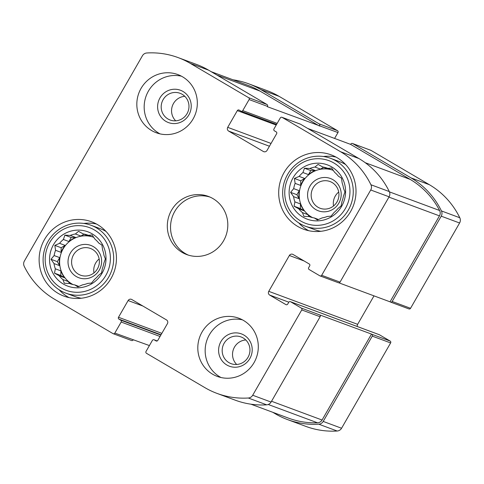 <?xml version="1.0" encoding="UTF-8"?>
<svg xmlns="http://www.w3.org/2000/svg" width="484" height="484" viewBox="0 0 484 484"><rect width="100%" height="100%" fill="white"/><g stroke="black" fill="none" stroke-linecap="round" stroke-linejoin="round"><path stroke-width="0.73" d="M78.928 286.443L74.736 284.888L77.857 286.891L82.589 284.834A25.858 25.12 -69.6 0 0 87.731 283.4L91.488 283.086L94.58 279.341A25.858 25.12 -69.6 0 0 98.379 275.481L101.561 272.855L102.39 268.505A25.858 25.12 -69.6 0 0 103.83 263.26L105.373 258.946L103.927 255.231A25.858 25.12 -69.6 0 0 102.62 250.004L101.9 245.079L98.778 243.077A25.858 25.12 -69.6 0 0 95.07 239.265L92.081 234.982L88.318 235.297A25.858 25.12 -69.6 0 0 87.979 235.163A25.858 25.12 -69.6 0 0 83.212 233.929L88.753 235.986A25.858 25.12 110.4 0 0 80.901 236.035L75.359 233.978A25.858 25.12 -69.6 0 0 70.216 235.412L75.764 237.475A25.858 25.12 110.4 0 0 68.91 241.528L63.368 239.471A25.858 25.12 -69.6 0 0 59.568 243.331L65.116 245.388A25.858 25.12 110.4 0 0 61.099 252.364L55.557 250.307A25.858 25.12 -69.6 0 0 54.123 255.552L59.665 257.609A25.858 25.12 110.4 0 0 59.568 265.637L54.02 263.58A25.858 25.12 -69.6 0 0 55.333 268.808L60.875 270.865A25.858 25.12 110.4 0 0 64.717 277.792L59.175 275.735A25.858 25.12 -69.6 0 0 62.878 279.546L68.419 281.603A25.858 25.12 110.4 0 0 72.806 284.507M93.479 237.214A25.858 25.12 -69.6 0 0 61.801 251.517A25.858 25.12 -69.6 0 0 72.969 284.544M70.319 283.769L69.629 283.515A25.858 25.12 -69.6 0 0 69.974 283.648A25.858 25.12 -69.6 0 0 74.736 284.888M93.727 237.305L88.318 235.297M102.057 273.236A28.961 28.139 -69.6 0 0 78.136 230.1A28.961 28.139 -69.6 0 0 53.149 273.551A28.961 28.139 -69.6 0 0 102.057 273.236M75.359 233.978L78.541 231.346L83.212 233.929M63.368 239.471L64.91 235.157L70.216 235.412M55.557 250.307L54.843 245.382L59.568 243.331M54.02 263.58L51.032 259.291L54.123 255.552M59.175 275.735L54.504 273.157L55.333 268.808M69.629 283.515L64.324 283.255L62.878 279.546M318.496 219.512L314.304 217.957L317.431 219.96L322.156 217.903A25.858 25.12 -69.6 0 0 327.299 216.469L331.062 216.154L334.148 212.409A25.858 25.12 -69.6 0 0 337.947 208.556L341.129 205.924L341.958 201.574A25.858 25.12 -69.6 0 0 343.398 196.329L344.941 192.015L343.495 188.3A25.858 25.12 -69.6 0 0 342.188 183.073L341.468 178.154L338.346 176.146A25.858 25.12 -69.6 0 0 334.644 172.34L331.649 168.051L327.892 168.365A25.858 25.12 -69.6 0 0 327.547 168.238A25.858 25.12 -69.6 0 0 322.78 166.998L328.327 169.055A25.858 25.12 110.4 0 0 320.475 169.104L314.927 167.047A25.858 25.12 -69.6 0 0 309.79 168.486L315.332 170.543A25.858 25.12 110.4 0 0 308.483 174.597L302.936 172.54A25.858 25.12 -69.6 0 0 299.142 176.4L304.684 178.457A25.858 25.12 110.4 0 0 300.673 185.433L295.125 183.376A25.858 25.12 -69.6 0 0 293.691 188.621L299.233 190.684A25.858 25.12 110.4 0 0 299.136 198.706L293.594 196.649A25.858 25.12 -69.6 0 0 294.901 201.876L300.443 203.939A25.858 25.12 110.4 0 0 304.285 210.867L298.743 208.804A25.858 25.12 -69.6 0 0 302.446 212.615L307.987 214.672A25.858 25.12 110.4 0 0 312.374 217.576M333.046 170.283A25.858 25.12 -69.6 0 0 301.375 184.585A25.858 25.12 -69.6 0 0 312.537 217.612M309.887 216.844L309.197 216.584A25.858 25.12 -69.6 0 0 309.542 216.717A25.858 25.12 -69.6 0 0 314.304 217.957M333.294 170.374L327.892 168.365M341.625 206.305A28.961 28.139 -69.6 0 0 317.704 163.175A28.961 28.139 -69.6 0 0 292.723 206.62A28.961 28.139 -69.6 0 0 341.625 206.305M314.927 167.047L318.109 164.421L322.78 166.998M302.936 172.54L304.478 168.226L309.79 168.486M295.125 183.376L294.411 178.457L299.142 176.4M293.594 196.649L290.6 192.366L293.691 188.621M298.743 208.804L294.072 206.226L294.901 201.876M309.197 216.584L303.892 216.33L302.446 212.615M155.957 340.893A1.379 1.337 110.4 0 0 157.802 340.379L167.416 323.657A2.759 2.68 110.4 0 0 166.478 319.906L131.799 299.517A2.759 2.68 110.4 0 0 128.115 300.546L118.501 317.268A1.379 1.337 110.4 0 0 118.967 319.144L120.704 320.166A1.379 1.337 110.4 0 1 121.169 322.035L114.817 333.089A1.379 1.337 110.4 0 1 112.972 333.603L54.601 299.275A80.677 78.378 110.4 0 1 24.2 266.242A5.518 5.36 110.4 0 1 24.4 261.003L142.429 55.751A5.518 5.36 110.4 0 1 146.827 52.986A80.677 78.378 110.4 0 1 178.16 57.614A80.677 78.378 110.4 0 1 190.26 63.362L248.637 97.683A1.379 1.337 110.4 0 1 249.103 99.559L242.75 110.606A1.379 1.337 110.4 0 1 240.905 111.12L239.175 110.104A1.379 1.337 110.4 0 0 237.329 110.618L227.716 127.34A2.759 2.68 110.4 0 0 228.654 131.091L263.332 151.48A2.759 2.68 110.4 0 0 267.017 150.451L276.63 133.729A1.379 1.337 110.4 0 0 276.164 131.854L274.428 130.831A1.379 1.337 110.4 0 1 273.962 128.956L280.315 117.908A1.379 1.337 110.4 0 1 282.154 117.394L340.53 151.716A80.677 78.378 110.4 0 1 370.932 184.755A5.518 5.36 110.4 0 1 370.732 189.988L321.679 275.299A1.379 1.337 110.4 0 1 319.833 275.813L309.143 269.521A1.379 1.337 110.4 0 1 308.671 267.652L309.7 265.855A1.379 1.337 110.4 0 0 309.234 263.986L293.05 254.469A2.759 2.68 110.4 0 0 289.365 255.498L268.759 291.332A2.759 2.68 110.4 0 0 269.697 295.083L285.881 304.599A1.379 1.337 110.4 0 0 287.72 304.085L288.754 302.288A1.379 1.337 110.4 0 1 290.594 301.774L301.29 308.066L319.658 314.884A1.379 1.337 110.4 0 1 320.13 316.76L271.076 402.065A5.518 5.36 110.4 0 1 266.672 404.836A80.677 78.378 110.4 0 1 235.339 400.207L216.971 393.383A80.677 78.378 110.4 0 1 204.871 387.636L146.495 353.314A1.379 1.337 110.4 0 1 146.029 351.438L152.381 340.391A1.379 1.337 110.4 0 1 154.227 339.877L156.386 341.051M301.29 308.066A1.379 1.337 110.4 0 1 301.756 309.935L252.702 395.24A5.518 5.36 110.4 0 1 248.304 398.011A80.677 78.378 110.4 0 1 216.971 393.383M114.817 333.089L149.405 345.57M133.191 339.907A1.379 1.337 110.4 0 1 131.551 340.524L113.183 333.7M178.16 57.614L196.534 64.433A80.677 78.378 110.4 0 1 208.628 70.18L267.005 104.508A1.379 1.337 110.4 0 1 267.477 106.377L267.301 106.68L337.971 132.562L334.595 138.43M307.739 128.454L350.64 144.389L410.172 179.395A80.677 78.378 110.4 0 1 439.605 210.504A5.518 5.36 110.4 0 1 439.466 215.87L390.043 301.822L338.854 282.813M390.043 301.822L390.334 301.992A1.379 1.337 110.4 0 0 392.173 301.478L441.226 216.173A5.518 5.36 110.4 0 0 441.432 210.933A80.677 78.378 110.4 0 0 411.031 177.9L352.654 143.573A1.379 1.337 110.4 0 0 350.809 144.093L350.64 144.389M281.948 117.297L300.322 124.116A1.379 1.337 110.4 0 1 300.528 124.219L358.904 158.54A80.677 78.378 110.4 0 1 389.299 191.573A5.518 5.36 110.4 0 1 389.1 196.813L340.046 282.118A1.379 1.337 110.4 0 1 338.413 282.735L320.039 275.91M319.658 314.884L371.494 334.075L322.072 420.027A5.518 5.36 110.4 0 1 317.522 422.804A80.677 78.378 110.4 0 1 288.325 418.073L250.93 404.182M272.801 412.308L275.372 413.82A80.677 78.378 110.4 0 0 287.466 419.567A80.677 78.378 110.4 0 0 318.799 424.196A5.518 5.36 110.4 0 0 323.203 421.425L372.256 336.12A1.379 1.337 110.4 0 0 371.785 334.244L371.494 334.075M290.388 301.677L379.256 334.68A1.379 1.337 110.4 0 1 379.462 334.777L390.158 341.069A1.379 1.337 110.4 0 1 390.624 342.938L341.571 428.249A5.518 5.36 110.4 0 1 337.173 431.014A80.677 78.378 110.4 0 1 305.84 426.386L287.466 419.567M233.07 79.818A80.677 78.378 110.4 0 1 248.661 83.793A80.677 78.378 110.4 0 1 260.755 89.54L279.129 96.364L337.505 130.686A1.379 1.337 110.4 0 1 337.971 132.562M248.661 83.793L267.029 90.617A80.677 78.378 110.4 0 1 279.129 96.364M319.603 125.737A1.379 1.337 110.4 0 0 319.131 123.862L260.755 89.54M352.449 143.476L370.817 150.3A1.379 1.337 110.4 0 1 371.028 150.397L429.399 184.725A80.677 78.378 110.4 0 1 459.8 217.758A5.518 5.36 110.4 0 1 459.6 222.997L410.547 308.302A1.379 1.337 110.4 0 1 408.907 308.913L390.54 302.089M373.999 295.863L357.628 324.334A2.759 2.68 110.4 0 0 357.367 326.555M202.046 332.03A31.03 30.147 110.4 0 1 238.86 318.236A31.03 30.147 110.4 0 1 254.064 362.613A31.03 30.147 110.4 0 1 217.256 376.407A31.03 30.147 110.4 0 1 202.046 332.03M141.068 88.384A31.03 30.147 110.4 0 1 177.876 74.584A31.03 30.147 110.4 0 1 193.086 118.967A31.03 30.147 110.4 0 1 156.272 132.761A31.03 30.147 110.4 0 1 141.068 88.384M350.585 211.575A39.646 38.52 -69.6 0 0 331.153 154.868A39.646 38.52 -69.6 0 0 281.24 178.62A39.646 38.52 -69.6 0 0 303.547 229.198A39.646 38.52 -69.6 0 0 350.585 211.575M111.017 278.506A39.646 38.52 -69.6 0 0 91.585 221.793A39.646 38.52 -69.6 0 0 41.672 245.551A39.646 38.52 -69.6 0 0 63.979 296.129A39.646 38.52 -69.6 0 0 111.017 278.506M223.572 240.79A31.03 30.147 -69.6 0 0 208.368 196.413A31.03 30.147 -69.6 0 0 169.303 215.005A31.03 30.147 -69.6 0 0 186.763 254.584A31.03 30.147 -69.6 0 0 223.572 240.79M211.199 71.692L247.802 85.287A80.677 78.378 110.4 0 1 259.896 91.034L319.428 126.04M209.959 197.055A31.03 30.147 -69.6 0 0 172.522 216.197A31.03 30.147 -69.6 0 0 188.391 255.135M96.425 223.995A39.646 38.52 -69.6 0 0 83.768 223.439M59.127 289.783A39.646 38.52 -69.6 0 0 69.085 297.624M106.05 231.473A36.197 35.169 -69.6 0 0 100.333 228.72L90.998 225.254A36.197 35.169 -69.6 0 0 45.423 246.949A36.197 35.169 -69.6 0 0 65.794 293.129A36.197 35.169 -69.6 0 0 108.737 277.029A36.197 35.169 -69.6 0 0 90.998 225.254M65.794 293.129L75.129 296.595A36.197 35.169 -69.6 0 0 81.258 298.241M97.435 268.85A14.254 13.848 -69.6 0 0 90.447 248.461A14.254 13.848 -69.6 0 0 72.503 257.004A14.254 13.848 -69.6 0 0 80.525 275.184A14.254 13.848 -69.6 0 0 97.435 268.85M99.147 258.964A14.254 13.848 -69.6 0 0 93.969 272.909M99.274 270.072A17.236 16.746 -69.6 0 0 85.033 244.402A17.236 16.746 -69.6 0 0 70.162 270.26A17.236 16.746 -69.6 0 0 99.274 270.072M105.814 275.444A33.444 32.489 -69.6 0 0 78.19 225.635A33.444 32.489 -69.6 0 0 49.338 275.807A33.444 32.489 -69.6 0 0 105.814 275.444M335.999 157.07A39.646 38.52 -69.6 0 0 323.336 156.507M298.701 222.858A39.646 38.52 -69.6 0 0 308.653 230.693M345.624 164.548A36.197 35.169 -69.6 0 0 339.901 161.795L330.566 158.322A36.197 35.169 -69.6 0 0 284.991 180.018A36.197 35.169 -69.6 0 0 305.362 226.197A36.197 35.169 -69.6 0 0 348.305 210.104A36.197 35.169 -69.6 0 0 330.566 158.322M305.362 226.197L314.697 229.664A36.197 35.169 -69.6 0 0 320.825 231.31M337.003 201.919A14.254 13.848 -69.6 0 0 330.015 181.536A14.254 13.848 -69.6 0 0 312.077 190.073A14.254 13.848 -69.6 0 0 320.093 208.253A14.254 13.848 -69.6 0 0 337.003 201.919M338.715 192.039A14.254 13.848 -69.6 0 0 333.543 205.978M338.842 203.147A17.236 16.746 -69.6 0 0 324.601 177.471A17.236 16.746 -69.6 0 0 309.73 203.334A17.236 16.746 -69.6 0 0 338.842 203.147M345.382 208.513A33.444 32.489 -69.6 0 0 317.758 158.704A33.444 32.489 -69.6 0 0 288.912 208.876A33.444 32.489 -69.6 0 0 345.382 208.513M181.458 76.2A31.03 30.147 -69.6 0 0 146.162 95.911A31.03 30.147 -69.6 0 0 160.041 133.88M187.036 113.673A14.254 13.848 -69.6 0 0 180.048 93.291A14.254 13.848 -69.6 0 0 162.104 101.828A14.254 13.848 -69.6 0 0 170.126 120.014A14.254 13.848 -69.6 0 0 187.036 113.673M184.815 96.322A14.254 13.848 -69.6 0 0 172.467 105.675A14.254 13.848 -69.6 0 0 175.716 120.825M188.875 114.902A17.236 16.746 -69.6 0 0 174.633 89.225A17.236 16.746 -69.6 0 0 159.762 115.089A17.236 16.746 -69.6 0 0 188.875 114.902M242.442 319.845A31.03 30.147 -69.6 0 0 207.146 339.556A31.03 30.147 -69.6 0 0 221.019 377.526M248.014 357.319A14.254 13.848 -69.6 0 0 241.026 336.937A14.254 13.848 -69.6 0 0 223.088 345.479A14.254 13.848 -69.6 0 0 231.104 363.659A14.254 13.848 -69.6 0 0 248.014 357.319M245.793 339.968A14.254 13.848 -69.6 0 0 233.445 349.321A14.254 13.848 -69.6 0 0 236.694 364.47M249.853 358.547A17.236 16.746 -69.6 0 0 235.617 332.871A17.236 16.746 -69.6 0 0 220.74 358.735A17.236 16.746 -69.6 0 0 249.853 358.547M320.475 169.104L323.548 167.282M308.483 174.597L310.795 170.574L304.478 168.226M310.795 170.574L315.332 170.543M300.673 185.433L300.727 180.798L294.411 178.457M300.727 180.798L304.684 178.457M299.136 198.706L296.916 194.707L290.6 192.366M296.916 194.707L299.233 190.684M304.285 210.867L300.389 208.574L294.072 206.226M300.389 208.574L300.443 203.939M309.046 216.578L307.987 214.672M80.901 236.035L83.98 234.214M68.91 241.528L71.227 237.499L64.91 235.157M71.227 237.499L75.764 237.475M61.099 252.364L61.159 247.729L54.843 245.382M61.159 247.729L65.116 245.388M59.568 265.637L57.348 261.638L51.032 259.291M57.348 261.638L59.665 257.609M64.717 277.792L60.815 275.499L54.504 273.157M60.815 275.499L60.875 270.865M69.478 283.509L68.419 281.603M301.756 309.935L320.13 316.76M252.702 395.24L271.076 402.065M248.304 398.011L266.672 404.836M121.169 322.035L160.047 336.477M190.26 63.362L208.628 70.18M248.637 97.683L267.005 104.508M249.103 99.559L267.477 106.377M242.75 110.606L277.163 123.39M282.154 117.394L300.528 124.219M340.53 151.716L358.904 158.54M370.932 184.755L389.299 191.573M370.732 189.988L389.1 196.813M321.679 275.299L340.046 282.118M371.785 334.244L390.158 341.069M290.594 301.774L379.462 334.777M372.256 336.12L390.624 342.938M323.203 421.425L341.571 428.249M318.799 424.196L337.173 431.014M154.227 339.877L157.155 340.96M128.115 300.546L142.871 306.027M118.501 317.268L161.838 333.361M118.967 319.144L161.033 334.765M120.704 320.166L160.851 335.073M319.131 123.862L337.505 130.686M237.329 110.618L276.207 125.053M227.716 127.34L271.052 143.433M228.654 131.091L269.437 146.235M263.332 151.48L264.185 151.794M352.654 143.573L371.028 150.397M411.031 177.9L429.399 184.725M441.432 210.933L459.8 217.758M441.226 216.173L459.6 222.997M392.173 301.478L410.547 308.302M289.365 255.498L304.121 260.979M268.759 291.332L357.628 324.334M269.697 295.083L288.821 302.185M285.881 304.599L286.304 304.757M271.536 401.26L322.072 420.027M268.239 404.497L317.522 422.804M365.251 162.709L410.172 179.395M389.432 191.87L439.605 210.504M388.93 197.103L439.466 215.87M216.995 75.099L259.896 91.034M154.021 339.774L157.179 340.948M241.111 111.223L276.588 124.394"/></g></svg>
